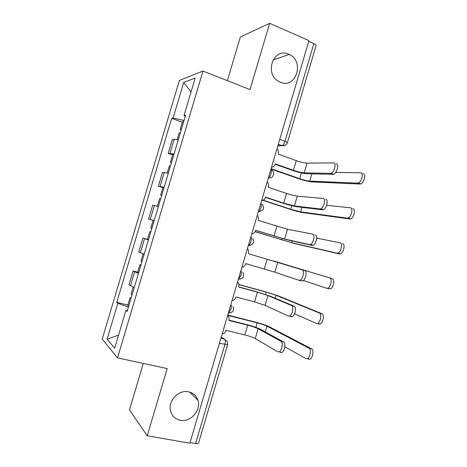 <?xml version="1.0" encoding="UTF-8"?>
<svg xmlns="http://www.w3.org/2000/svg" width="467" height="467" viewBox="0 0 467 467"><rect width="100%" height="100%" fill="white"/><g stroke="black" fill="none" stroke-linecap="round" stroke-linejoin="round"><path stroke-width="0.7" d="M188.656 391.831C193.309 392.934 196.397 395.759 197.92 400.307C201.411 410.248 190.542 422.617 180.233 420.259C175.189 419.127 171.961 416.027 170.548 410.96C167.723 400.925 178.785 389.338 188.656 391.831M288.676 54.195L289.236 54.446C304.939 61.265 296.014 89.296 280.375 82.215L278.309 81.159C263.902 73.015 273.936 47.044 288.676 54.195M143.281 363.425L129.464 409.886L147.239 435.781L189.841 443.212L308.967 40.611L269.663 23.35L240.347 37.016L227.371 80.663M202.976 71.054L179.404 80.412L102.232 339.03L117.509 357.885L202.976 71.054L250.003 89.582L269.663 23.35M147.239 435.781L167.192 368.568L117.509 357.885M219.426 343.233L227.622 344.763L198.516 443.183C198.271 443.662 197.296 443.773 195.591 443.498L224.866 344.518C225.549 341.809 225.456 340.011 224.58 339.124L221.282 336.952M190.04 442.529L195.591 443.498M308.745 41.347L313.865 43.594C315.423 44.312 316.171 44.96 316.101 45.544L287.368 142.709L284.963 141.314L313.865 43.594M178.266 139.826L174.156 139.283L172.282 139.522L168.149 153.386L174.063 153.917M172.627 154.904L168.149 153.386M168.33 173.152L162.51 172.311L158.366 186.193L164.127 187.267M162.872 187.629L158.366 186.193M158.383 206.531L152.715 205.141L148.57 219.046L154.174 220.663M154.157 220.71L148.57 219.046M148.424 239.95L142.914 238.024L138.763 251.947L144.204 254.106M148.494 239.711L142.914 238.024M138.448 273.423L133.095 270.948L128.939 284.893L134.222 287.602M137.672 272.168L133.095 270.948M184.033 120.48L173.088 118.04L183.706 82.437L195.165 78.082L184.004 115.524L185.265 116.336M127.409 310.456L125.921 310.38L127.117 311.431L185.621 115.151L184.004 115.524M125.921 310.38L114.648 348.189L107.112 339.2L117.836 303.264L128.425 307.058M173.088 118.04L171.646 118.373L116.768 302.324L117.836 303.264M182.363 122.226L171.646 118.373M127.87 305.05L116.768 302.324M183.706 82.437L191.038 91.929M118.56 335.067L107.112 339.2M336.135 163.824C339.351 163.508 337.04 173.222 333.666 174.185L330.461 173.362L331.074 173.245C334.43 172.276 336.754 162.551 333.555 162.872L307.023 163.141C304.326 163.006 300.742 162.177 296.271 160.642L278.215 154.116L278.309 153.795C278.776 151.898 278.355 150.281 277.03 148.95L276.937 148.862M275.203 164.285L292.167 170.297C298.174 172.329 302.978 173.479 306.597 173.742L333.053 174.296M271.473 167.314C273.312 167.145 274.567 166.106 275.226 164.215L275.32 163.894L293.416 170.309C297.893 171.827 301.472 172.679 304.151 172.872L330.461 173.362M363.046 173.742C366.426 173.514 364.202 183.07 360.664 183.94L360.022 184.033L357.524 183.128L358.16 183.035C361.686 182.159 363.916 172.586 360.553 172.819L335.691 172.428M181.441 129.178L180.262 129.277L181.178 130.048M183.712 121.554L182.527 121.694L180.262 129.277M357.524 183.128L309.738 181.126C307.21 180.898 303.865 180.087 299.709 178.686L271.082 168.645M180.367 132.774L179.194 132.862L177.186 139.598M270.983 168.99L298.53 178.645C304.105 180.519 308.594 181.61 312.009 181.92L360.022 184.033M325.674 199.345C328.71 199.316 326.626 208.702 323.368 209.712L319.977 208.953L320.753 208.831C323.999 207.815 326.089 198.417 323.071 198.452L297.275 196.169C294.636 195.831 291.069 194.926 286.58 193.455L268.397 187.296L268.496 186.975C268.928 185.282 268.613 183.794 267.544 182.504L267.106 182.083M265.431 197.331L282.506 202.999C288.542 204.949 293.323 206.192 296.86 206.735L322.586 209.829M261.637 200.565C263.487 200.361 264.742 199.304 265.408 197.407L265.501 197.086L283.714 203.139L294.397 205.918L319.977 208.953M315.196 234.919C318.056 235.164 316.182 244.253 313.042 245.303L312.102 245.414L309.475 244.597L310.409 244.486C313.532 243.424 315.418 234.323 312.575 234.084L287.514 229.25L258.572 220.517L257.977 216.093L257.259 215.357M255.642 230.418L287.112 239.781L312.102 245.414M251.783 233.862C253.645 233.623 254.912 232.548 255.572 230.645L255.671 230.324L284.631 239.011L309.475 244.597M352.783 208.656C355.982 208.708 353.992 217.943 350.577 218.865L349.754 218.965L347.238 218.118L348.055 218.019C351.453 217.085 353.449 207.833 350.268 207.792L326.637 205.282M171.593 162.218L170.461 162.172L171.424 162.785M173.864 154.589L172.72 154.577L170.461 162.172M347.238 218.118L300.666 211.878L290.684 209.251L263.149 200.168M170.519 165.82L169.387 165.762L167.262 172.889M262.845 200.302L289.534 209.105C295.138 210.897 299.61 212.076 302.949 212.631L349.754 218.965M342.509 243.628C345.527 243.937 343.747 252.886 340.461 253.861L339.474 253.949L336.935 253.155L337.915 253.067C341.19 252.087 342.982 243.126 339.976 242.817L316.644 238.106M161.728 195.305L160.636 195.118L161.652 195.562M164.005 187.664L162.907 187.512L160.636 195.118M336.935 253.155L291.583 242.671L255.145 231.655M160.654 198.913L159.568 198.708L157.326 206.233M255.099 231.737L293.883 243.377L339.474 253.949M277.737 262.372L274.853 272.15L298.962 280.299L300.036 280.206C303.036 279.114 304.747 270.27 302.061 269.768L248.724 253.791L304.706 270.545C307.403 271.053 305.704 279.885 302.686 280.971L299.067 280.328M248.724 253.791L248.339 249.705L247.405 248.672M241.918 267.206C243.792 266.931 245.058 265.84 245.73 263.931L245.823 263.61L274.853 272.15M238.917 286.954L256.301 291.7L270.451 296.23L294.192 306.224C296.738 306.982 295.197 315.593 292.301 316.702L291.093 316.754M267.947 295.547L265.058 305.336L288.425 316.054L289.628 315.996C292.505 314.881 294.064 306.259 291.536 305.506L267.947 295.547L257.416 292.173L238.87 287.112L238.643 283.329L237.528 282.039M232.041 300.596C233.92 300.287 235.199 299.178 235.864 297.263L235.963 296.942L254.544 301.898L265.058 305.336M258.14 328.762L255.245 338.569L277.877 351.861L279.196 351.849C281.951 350.723 283.376 342.288 280.988 341.301L258.14 328.762C255.747 327.577 252.256 326.38 247.668 325.172L228.999 320.479L229.093 320.158L246.594 324.571C252.735 326.194 257.428 327.799 260.662 329.398L283.667 341.961C286.073 342.953 284.654 351.371 281.887 352.497L280.562 352.509M222.146 334.039C224.037 333.695 225.322 332.562 225.993 330.648L226.086 330.327L244.79 334.909C249.384 336.1 252.869 337.32 255.245 338.569M229.093 320.158L228.894 316.97L227.645 315.453M303.41 280.492L326.62 288.25L327.752 288.18C330.899 287.164 332.504 278.455 329.661 277.894L274.176 261.129L332.212 278.647C335.072 279.208 333.473 287.911 330.315 288.915L326.737 288.285M151.851 228.439L150.806 228.106L153.077 220.488L154.133 220.792M150.777 232.052L149.732 231.702L150.8 231.971M239.075 284.531L265.151 291.694L278.39 295.903L321.909 313.725C324.606 314.519 323.17 323.001 320.14 324.04L318.862 324.075M294.613 313.789L316.287 323.397L317.56 323.362C320.572 322.318 322.026 313.818 319.335 313.024L276.067 295.267L266.219 292.132L239.104 284.689M141.962 261.625L140.958 261.141L143.159 253.762M140.888 265.244L139.884 264.742L141.005 264.847M138.6 272.909L137.607 272.372L139.884 264.742M227.756 315.073L256.114 322.294C261.818 323.812 266.208 325.301 269.29 326.766L311.582 348.849C314.139 349.871 312.832 358.166 309.936 359.228L308.535 359.216M284.829 346.788L305.943 358.592L307.333 358.603C310.222 357.535 311.536 349.228 308.996 348.207L266.955 326.17C264.672 325.085 261.403 323.975 257.154 322.843L227.674 315.348M132.062 294.852L131.099 294.222L133.183 287.223M130.982 298.477L130.024 297.829L131.186 297.777M128.694 306.154L127.742 305.471L130.024 297.829M228.351 313.059L230.879 309.487C231.48 307.228 231.474 305.581 230.867 304.56M238.374 279.19L240.943 275.466C241.544 273.213 241.521 271.631 240.884 270.708M248.38 245.373L248.625 245.286C249.576 244.731 250.365 243.465 250.995 241.492C251.59 239.25 251.555 237.721 250.884 236.903M258.374 211.604L258.514 211.545C259.524 210.973 260.358 209.648 261.03 207.564C261.625 205.34 261.573 203.863 260.872 203.145M272.068 170.367C275.664 173 272.74 178.966 268.373 177.869L268.373 177.869C269.447 177.273 270.34 175.884 271.053 173.689C271.642 171.477 271.572 170.052 270.848 169.433M220.903 338.242L224.58 339.124L227.184 341.348L227.622 344.763M277.777 146.019L282.109 145.681C283.253 145.074 284.21 143.614 284.963 141.314L279.739 139.376M278.239 144.461L281.776 145.762L285.325 145.225M140.339 252.711L144.531 238.66M150.234 219.519L154.419 205.486M160.117 186.368L164.296 172.364M169.988 153.269L174.156 139.283M130.427 285.956L134.624 271.882M248.351 245.461L250.931 245.082M238.363 279.231L240.61 278.962M228.41 313.053L230.213 312.896M296.271 160.642L293.416 170.309M307.023 163.141L304.151 172.872M299.709 178.686L301.402 172.948M309.738 181.126L311.886 173.852M286.58 193.455L283.714 203.139M297.275 196.169L294.397 205.918M276.873 226.314L274.006 236.01M287.514 229.25L284.631 239.011M290.684 209.251L291.741 205.684M300.666 211.878L302.003 207.354M281.654 239.857L282.062 238.462M291.583 242.671L292.103 240.908M302.061 269.768L304.706 270.545M267.147 259.22L264.281 268.934M291.536 305.506L294.192 306.224M257.416 292.173L254.544 301.898M280.988 341.301L283.667 341.961M247.668 325.172L244.79 334.909M329.661 277.894L332.212 278.647M319.335 313.024L321.909 313.725M265.53 294.467L266.219 292.132M275.197 298.226L276.067 295.267M308.996 348.207L311.582 348.849M255.817 327.373L257.154 322.843M265.262 331.909L266.955 326.17M197.92 400.307L189.62 392.064M289.236 54.446L272.962 60.033M258.397 211.51L258.514 211.545C263.446 211.002 264.748 208.597 262.419 204.336M248.421 245.222L248.625 245.286C253.312 244.796 254.667 242.478 252.694 238.333M238.433 278.997L238.719 279.079C243.184 278.63 244.58 276.382 242.904 272.349M228.416 312.832L228.789 312.931C233.068 312.499 234.492 310.316 233.056 306.375M278.291 144.28L282.109 145.681C284.683 146.025 286.434 145.033 287.368 142.709M333.666 174.185L331.074 173.245M360.664 183.94L358.16 183.035M323.368 209.712L320.753 208.831M313.042 245.303L310.409 244.486M350.577 218.865L348.055 218.019M340.461 253.861L337.915 253.067M302.686 280.971L300.036 280.206M292.301 316.702L289.628 315.996M281.887 352.497L279.196 351.849M330.315 288.915L327.752 288.18M147.461 239.326L149.732 231.702M320.14 324.04L317.56 323.362M309.936 359.228L307.333 358.603"/></g></svg>
